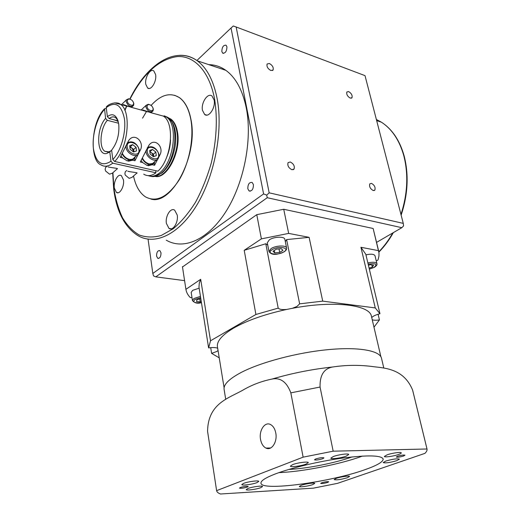 <?xml version="1.0" encoding="UTF-8"?>
<svg xmlns="http://www.w3.org/2000/svg" width="520" height="520" viewBox="0 0 520 520"><rect width="100%" height="100%" fill="white"/><g stroke="black" fill="none" stroke-linecap="round" stroke-linejoin="round"><path stroke-width="0.78" d="M153.654 156.618L151.762 152.893L149.87 152.016M126.75 170.469L125.268 171.789L124.898 173.778L125.288 175.103L129.174 178.36L131.944 177.385L136.734 173.199C139.204 172.627 129.402 171.951 127.79 171.203M141.18 160.635L142.617 162.526L147.206 165.51L148.649 164.255C145.951 163.332 143.832 161.512 142.279 158.788M133.9 151.859L131.976 148.155L129.883 147.238M107.023 166.173L105.515 167.564L105.151 169.507L105.625 171.041L109.538 174.174L112.45 173.141L117.117 168.916C119.639 168.344 109.597 167.603 108.01 166.875M121.088 155.961L122.597 157.937L127.316 160.986L128.739 159.698C125.938 158.743 123.753 156.871 122.174 154.076M153.055 108.478L152.899 107.841C152.094 105.97 150.8 104.884 149.032 104.585C147.648 104.598 147.011 105.346 147.127 106.828C147.55 110.617 153.784 112.327 153.055 108.478M152.822 107.627L153.322 109.135L153.023 110.987C150.169 112.73 147.797 111.423 145.906 107.075L146.198 105.242L148.298 104.273L150.287 104.93M146.198 105.242L141.128 110.019M133.549 103.044L133.354 102.284C132.502 100.425 131.183 99.353 129.395 99.073C127.972 99.086 127.309 99.847 127.413 101.335C127.803 105.177 134.251 106.951 133.549 103.044M133.204 101.933L133.841 103.721L133.549 105.534C130.585 107.374 128.122 106.054 126.172 101.582L126.458 99.794L128.655 98.755L130.799 99.476M126.458 99.794L121.511 104.63M117.838 120.302L115.739 117.741C113.737 116.389 111.534 116.656 109.128 118.541L107.38 116.623C112.034 113.198 115.544 114.484 117.903 120.491L118.749 124.28C119.496 134.413 117.124 143.032 111.631 150.131L112.827 159.523C120.867 151.34 126.334 132.321 124.423 118.788C121.407 104.617 115.343 100.893 106.236 107.608L106.373 106.886C109.337 103.194 117.533 101.465 120.471 104.345C131.865 111.078 128.05 148.902 114.602 161.453L112.827 159.523M118.02 120.848L109.128 118.541M148.161 175.624C151.827 177.047 155.72 176.066 159.841 172.679C174.2 161.779 178.471 123.806 166.198 116.896L160.401 115.303M154.999 176.371C166.764 179.621 181.266 151.866 177.502 132.184C176.417 125.84 174.174 121.459 170.775 119.028L168.513 117.897M270.855 70.505L273.104 70.011C273.695 67.444 272.447 65.273 269.367 63.498L267.098 63.999C266.519 66.58 267.774 68.751 270.855 70.505M291.902 169.702L294.067 169.052C294.866 166.088 293.592 163.728 290.264 161.98L288.067 162.63C287.287 165.607 288.561 167.967 291.902 169.702M373.243 190.535L374.881 190.073C375.615 187.317 374.472 185.081 371.456 183.365L369.798 183.833C369.07 186.596 370.221 188.832 373.243 190.535M350.259 98.124L351.995 97.76C352.553 95.349 351.429 93.288 348.628 91.572L346.866 91.936C346.32 94.354 347.445 96.415 350.259 98.124M166.29 240.188C183.404 250.296 207.76 240.143 225.856 211.679C243.952 183.319 252.609 139.64 246.272 107.887C242.535 90.038 235.716 77.513 225.81 70.311C220.571 66.618 214.942 64.74 208.917 64.681M221.839 51.552L222.703 53.144C225.381 53.391 226.792 51.279 226.922 46.8L226.07 45.22C223.386 44.98 221.975 47.086 221.839 51.552M247.812 188.76L249.047 190.918C251.947 191.321 253.403 189.222 253.429 184.613L252.2 182.481C249.301 182.072 247.839 184.165 247.812 188.76M156.572 256.081L157.742 258.303C159.9 258.492 160.986 256.659 161.012 252.805L159.848 250.594C157.684 250.406 156.598 252.233 156.572 256.081M114.316 188.045L116.441 192.426C119.698 194.864 124.527 186.414 123.487 179.966L121.394 175.656C118.085 173.206 113.315 181.643 114.316 188.045M166.394 223.425L169.006 228.423C172.946 231.309 178.568 222.261 177.229 215.059L174.649 210.151C170.658 207.239 165.1 216.275 166.394 223.425M202.462 110.344L204.672 114.51C208.845 118.008 215.787 107.53 214.143 100.048L211.978 95.973C207.727 92.45 200.876 102.927 202.462 110.344M145.788 84.312L147.628 88.03C151.073 90.922 156.891 81.257 155.623 74.6L153.816 70.954C150.312 68.049 144.566 77.707 145.788 84.312M142.558 118.177L146.53 111.43M151.099 105.43C160.856 94.673 170.248 92.053 179.283 97.552C185.114 101.784 189.014 109.369 190.977 120.302C194.109 138.762 189.092 163.722 178.99 180.213C167.615 197.113 156.455 202.677 145.516 196.892C139.666 193.005 135.662 186.043 133.517 176.014M150.852 199.03C171.47 205.751 198.198 155.851 191.119 120.341C189.156 109.408 185.256 101.823 179.426 97.598L174.668 95.284M118.138 121.231L113.698 119.724M153.719 156.598L153.406 154.187L149.832 151.697M143.728 174.181C147.42 176.488 151.502 176.026 155.968 172.796L112.742 163.163C108.388 166.576 104.435 167.122 100.893 164.794C89.661 160.934 90.571 122.623 104.552 108.739L105.58 118.417L107.322 120.322C100.282 128.102 98.709 147.641 104.871 151.314L108.96 151.859L111.163 150.67L109.791 151.859L110.968 161.239L112.742 163.163M106.347 108.492L104.552 108.739M133.952 151.84L133.666 149.474L130.28 146.835L129.851 146.978M132.795 106.269L131.151 107.276L123.195 104.526M122.597 157.937L120.178 157.385L128.609 140.641C134.362 131.879 144.865 142.071 140.27 150.228L134.94 160.771L132.581 160.225L128.44 161.239L129.863 159.952L129.747 159.399L128.713 159.159L128.739 159.698M157.528 114.517L163.306 116.103C175.156 122.831 171.633 159.263 157.872 171.171L114.602 161.453M159.075 155.649L159.906 154.928C164.379 147.037 154.531 137.04 148.844 145.379L140.29 161.993L142.617 162.526M159.906 154.928L154.55 165.263L152.269 164.736L148.291 165.756L149.734 164.502L149.611 163.956L148.609 163.722L148.649 164.255M152.269 111.696L150.728 112.651L142.903 109.948M109.791 151.859L107.27 153.244C96.772 157.417 95.556 129.194 105.58 118.417M155.968 172.796L155.662 170.677M196.905 60.509L231.03 28.015L263.594 193.934L266.721 195.117L267.248 197.711L401.83 227.689L376.545 242.398M263.594 193.934L152.815 273.455L148.07 239.167M184.581 280.644L155.805 276.861L153.53 275.906L152.815 273.455M155.805 276.861L267.248 197.711M266.721 195.117L269.159 192.822L236.145 26.982L365.014 75.641L403.273 223.386L403.572 225.927L401.83 227.689M403.273 223.386L269.159 192.822M231.03 28.015L233.292 26L236.145 26.982M107.38 116.623L106.236 107.608M166.478 157.716C168.942 152.113 170.294 146.231 170.541 140.062M111.716 150.8L111.163 150.67M107.322 120.322L118.586 123.234M134.602 158.294L134.94 160.771M154.213 162.935L154.55 165.263M135.343 156.676L134.784 158.028C133.738 159.595 132.1 160.238 129.863 159.952M128.713 159.159C125.957 158.21 123.87 156.345 122.447 153.569M137.04 155.149L134.297 157.619C133.334 159.068 131.814 159.66 129.747 159.399M129.695 145.639L130.124 149.325L133.542 151.983L136.5 150.956L136.058 147.29L132.665 144.638L129.695 145.639M128.44 161.239L128.219 160.173M130.28 146.835L132.665 144.638M133.666 149.474L136.058 147.29M154.934 161.388L154.375 162.695C153.374 164.164 151.827 164.769 149.734 164.502M148.609 163.722C145.97 162.812 143.949 161.005 142.545 158.308M156.709 159.855L152.744 163.43L149.611 163.956M149.669 150.462L150.131 154.083L153.459 156.689L156.292 155.669L155.825 152.055L152.523 149.454L149.669 150.462M148.291 165.756L148.077 164.749M150.111 151.6L152.523 149.454M153.406 154.187L155.825 152.055M199.134 288.184L192.654 290.342L191.185 292.422L192.446 300.567L193.928 298.519L200.434 296.374M367.868 262.932C372.957 261.839 375.986 262.106 376.942 263.744L375.005 255.73C374.036 254.059 371.02 253.767 365.944 254.858M286.611 248.047L284.85 239.311C284.622 236.249 273.897 236.6 269.308 239.857L267.286 242.788L268.983 251.531L271.017 248.644C275.639 245.433 286.397 245.044 286.611 248.047C286.858 249.236 286.124 250.439 284.401 251.641M315.725 458.959L314.47 459.778C315.868 460.304 318.611 459.953 322.699 458.725L323.98 457.893C322.575 457.373 319.82 457.724 315.725 458.959M397.67 456.228L396.253 457.054C397.397 457.45 399.822 457.113 403.533 456.034L404.976 455.201C403.825 454.805 401.394 455.143 397.67 456.228M321.757 482.775L320.678 483.392C321.841 483.737 324.155 483.418 327.62 482.43L328.712 481.806C327.548 481.462 325.228 481.787 321.757 482.775M240.377 487.494L239.447 488.098C240.858 488.527 243.464 488.196 247.26 487.091L248.209 486.479C246.786 486.044 244.179 486.382 240.377 487.494M362.479 456.072L361.933 456.274C339.937 464.347 302.146 471.79 278.98 472.609M364.839 469.729C330.467 482.125 261.397 491.517 260.949 483.178C260.65 480.844 265.48 477.75 275.438 473.896C291.298 467.857 319.417 461.214 342.992 458.022C367.848 454.948 381.238 455.267 383.175 458.978C383.292 461.819 377.175 465.406 364.839 469.729M352.137 456.918C335.212 463.015 306.833 468.631 288.86 469.443M260.546 439.459C261.391 443.762 263.185 446.628 265.941 448.071C271.55 451.1 277.635 441.87 275.769 432.965C274.911 428.747 273.143 425.932 270.478 424.509C264.784 421.408 258.758 430.612 260.546 439.459M333.333 456.541L330.856 458.126C330.792 459.433 341.146 458.081 346.177 456.137L348.738 454.519C348.849 453.213 338.344 454.584 333.333 456.541M387.043 454.857L384.365 456.443C384.319 457.568 393.601 456.281 398.509 454.5C400.381 453.83 401.303 453.291 401.265 452.881C401.349 451.75 391.931 453.057 387.043 454.857M385.762 461.078L383.195 462.56C385.346 463.294 389.876 462.657 396.793 460.662L399.432 459.154C397.267 458.419 392.71 459.062 385.762 461.078M336.303 478.335L334.152 479.57C336.329 480.233 340.724 479.622 347.341 477.737L349.55 476.476C349.681 475.501 340.639 476.762 336.303 478.335M301.275 485.297L299.325 486.447C299.214 487.448 308.464 486.181 312.721 484.614L314.736 483.444C314.886 482.437 305.513 483.724 301.275 485.297M248.001 488.456L246.227 489.587C246.09 490.724 256.373 489.379 260.695 487.701L262.529 486.551C262.717 485.407 252.297 486.766 248.001 488.456M243.62 483.366L241.8 484.562C241.664 485.797 252.408 484.425 256.887 482.644L258.772 481.416C258.967 480.181 248.072 481.566 243.62 483.366M292.611 464.64L290.401 466.102C290.303 467.441 301.093 466.063 306.007 464.126L308.302 462.631C308.451 461.286 297.499 462.676 292.611 464.64M192.01 297.719L190.242 297.518C187.831 295.055 186.388 292.331 185.906 289.328L200.688 279.298L199.303 282.971L198.978 287.034L208.611 347.919L210.522 340.782L255.905 314.476L278.2 308.126C279.416 309.413 282.236 309.855 286.65 309.452L292.428 308.302C334.054 300.248 370.019 304.896 371.456 316.394L380.887 356.726M217.672 348.231C215.722 347.438 212.706 347.334 208.611 347.919M219.232 357.819L211.62 353.379L216.736 351.507L218.056 350.578M285.311 241.618L286.611 239.59L299.644 303.843L322.731 301.139L375.258 307.918L379.957 313.742C375.908 314.782 373.165 316.05 371.722 317.531M292.428 308.302L296.959 306.462L299.644 303.843M224.1 387.771L217.451 346.885C216.619 341.282 222.008 335.023 233.623 328.094C247.084 320.45 264.758 314.236 286.65 309.452M303.127 457.158L216.619 490.646C216.853 492.011 218.14 493.129 220.493 494L313.397 488.15L337.447 483.373L424.905 453.375C426.601 451.75 427.303 450.288 427.011 448.988L333.171 451.185L303.127 457.158L290.836 392.86C286.741 381.934 280.449 377.344 271.954 379.087C261.781 381.128 252.181 384.755 243.159 389.974C229.216 398.079 207.922 403.072 207.578 431.392L207.649 431.834M426.946 448.767L412.607 390.111C404.313 369.7 386.737 368.141 374.263 366.782C360.38 364.812 346.45 364.891 332.488 367.022C323.882 368.654 319.742 375.323 320.06 387.036L290.836 392.86M225.725 399.366L224.114 389.441C223.392 384.572 229.028 378.937 241.02 372.541C260.631 362.278 296.946 352.606 327.867 349.668C358.846 346.697 379.912 350.636 381.518 358.274L383.793 367.998M378.684 251.154L373.139 228.488L379.002 252.993L378.937 256.146L378.17 259.376L377.936 260.026L376.272 260.962M378.553 250.666L360.919 247.28L365.807 254.274L379.957 313.742M182.494 266.968L256.769 214.669L283.731 209.274L373.139 228.488M185.881 289.159L182.442 266.611M267.735 245.089L265.792 243.756L244.212 250.308L261.391 238.862L288.665 233.409L283.731 209.274M286.611 239.59L309.108 237.334L288.665 233.409M200.688 279.298L210.522 340.782M372.236 319.748C373.789 320.333 376.188 320.385 379.431 319.911L373.978 327.184M378.092 314.256L379.431 319.911M309.108 237.334L322.731 301.139M360.919 247.28L375.258 307.918M210.711 347.659L211.62 353.379M265.792 243.756L278.2 308.126M244.212 250.308L255.905 314.476M216.606 490.568L207.617 431.62M333.171 451.185L320.06 387.036M261.391 238.862L256.769 214.669M273.013 251.27L274.736 252.883L279.695 252.415L282.971 250.335L281.281 248.703L276.283 249.171L273.013 251.27M274.261 250.464L274.736 252.883M279 248.911L279.695 252.415M369.09 268.073L372.34 267.105L373.62 265.226L370.422 264.667L368.42 265.265M200.785 298.591L196.924 299.761L196.482 301.476L200.252 301.906L201.26 301.6M371.82 264.914L372.34 267.105M199.778 298.896L200.252 301.906M158.6 154.414C157.794 147.121 146.016 144.203 147.323 151.71C148.155 159.133 160.011 161.883 158.6 154.414M147.238 147.869C153.27 144.248 157.787 150.183 158.997 154.72L158.262 158.502C155.863 162.962 146.685 158.087 146.081 151.957L146.042 150.43M147.27 147.803L148.499 147.056M138.912 149.695C138.171 142.298 125.977 139.282 127.238 146.9C128.005 154.434 140.283 157.281 138.912 149.695M126.952 143.286C133.055 139.022 138.177 145.308 139.334 150.02L138.606 153.738C136.169 158.412 126.529 153.446 125.977 147.154L125.983 145.399M126.991 143.215L128.434 142.233M150.312 176.196C153.803 177.222 157.463 176.163 161.298 173.004C175.662 162.123 179.92 124.202 167.635 117.292L164.138 115.817M168.681 118.02L170.203 118.872C173.602 121.303 175.838 125.684 176.924 132.028C180.57 151.203 166.875 178.431 155.174 176.339M400.966 214.474C407.589 193.96 408.538 174.395 403.819 155.779C399.432 140.238 391.95 129.031 381.368 122.167L376.356 119.451M179.589 55.315C185.933 55.036 191.841 56.862 197.321 60.814C207.025 68.049 213.655 80.795 217.224 99.06C223.275 131.547 214.435 176.501 196.417 205.758C178.399 235.131 154.388 245.694 137.683 235.463C124.501 226.876 116.499 211.341 113.685 188.864L112.677 172.933M130.039 99.093C143.351 73.359 159.12 59.189 177.346 56.57C194.415 55.471 209.541 71.487 214.682 99.567C217.639 119.177 216.535 140.212 211.367 162.675C207.259 177.021 201.981 190.197 195.533 202.196C188.591 213.181 181.149 222.034 173.206 228.761L161.285 235.463C153.413 237.653 146.035 237.484 139.145 234.949C132.691 231.147 127.16 225.433 122.538 217.796C118.534 209.248 115.655 199.453 113.906 188.409L112.912 172.725M124.93 110.461L126.77 106.073M114.608 102.849L128.362 106.516M104.448 109.421C96.766 117.995 91.852 135.714 93.431 148.779C95.927 162.858 101.777 167.011 110.968 161.239M378.826 251.81C384.059 246.422 388.713 240.143 392.776 232.953M139.399 151.008L140.27 150.228M200.636 297.635L194.87 299.52C192.342 302.211 194.525 303.245 201.422 302.62M369.33 269.087L374.049 267.397C377.832 264.134 375.869 263.062 368.16 264.173M283.901 251.823C290.732 247.761 278.272 245.531 272.025 249.769C265.35 253.883 277.778 255.951 283.901 251.823M412.607 390.111L412.782 390.78M149.032 104.585L148.298 104.273M152.899 107.841L153.12 108.335M129.395 99.073L128.655 98.755M133.354 102.284L133.595 102.765M154.609 176.43L162 172.958M170.775 119.028L168.864 118.17M401.141 215.156C407.927 194.597 408.941 174.909 404.19 156.084C399.802 140.459 392.197 129.149 381.368 122.167L376.656 120.595M272.474 70.551L273.104 70.011M293.15 169.715L294.067 169.052M374.101 190.573L374.881 190.073M351.423 98.189L351.995 97.76M129.818 99.008C146.569 64.76 175.143 45.175 197.321 60.814L225.81 70.311M223.451 53.404L222.703 53.144M250.25 191.185L249.047 190.918M158.652 258.433L157.742 258.303M126.535 106.054L124.806 110.181M118.073 192.751L116.441 192.426M171.301 228.826L169.006 228.423M206.745 115.102L204.672 114.51M149.117 88.472L147.628 88.03M163.306 116.103L150.728 112.651M148.031 111.91L131.151 107.276M108.96 151.859L107.27 153.244M393.367 232.609C389.175 240.078 384.345 246.578 378.885 252.109M162.37 172.647C168.864 166.621 173.141 157.729 175.194 145.984C176.078 139.626 175.91 133.803 174.688 128.512C173.472 124.579 173.114 122.382 167.635 117.292L166.198 116.896M108.121 152.067L104.871 151.314M117.865 120.809L117.37 121.29M376.942 263.744C377.351 264.713 376.512 265.889 374.413 267.28M268.424 448.578L268.32 448.019M270.66 447.974L265.941 448.071M271.954 379.087C291.746 373.262 311.922 369.239 332.488 367.022M185.906 289.328L182.468 266.786M427.011 448.988L412.867 391.092M216.619 490.646L207.578 431.392M268.983 251.531C272.22 256.542 279.565 253.799 284.122 251.817M369.343 269.132L374.192 267.404M192.446 300.567C194.617 303.095 197.613 303.791 201.428 302.659"/></g></svg>
